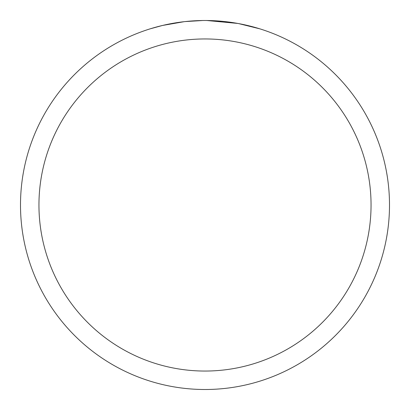 <?xml version="1.0" encoding="UTF-8"?>
<svg xmlns="http://www.w3.org/2000/svg" width="410" height="410" viewBox="0 0 410 410"><rect width="100%" height="100%" fill="white"/><g stroke="black" fill="none" stroke-linecap="round" stroke-linejoin="round"><path stroke-width="0.61" d="M205 38.95A166.05 166.05 0 0 1 371.05 205A166.05 166.05 0 0 1 205 371.05A166.05 166.05 0 0 1 38.95 205A166.05 166.05 0 0 1 205 38.95M205 20.5A184.5 184.5 0 0 1 389.5 205A184.5 184.5 0 0 1 205 389.5A184.5 184.5 0 0 1 20.5 205A184.5 184.5 0 0 1 205 20.5M237.774 23.437L206.881 20.51M214.128 20.725L216.895 20.884M238.646 23.595L259.827 28.833M205.753 20.5L211.304 20.608M211.755 20.623L222.061 21.289M224.67 21.551L228.498 22.002M184.192 21.679L162.56 25.446L150.183 28.833M200.141 20.561L185.059 21.581L202.806 20.515M177.617 22.545L179.201 22.314M188.554 21.233L190.009 21.11M190.696 21.053L191.608 20.987"/></g></svg>
